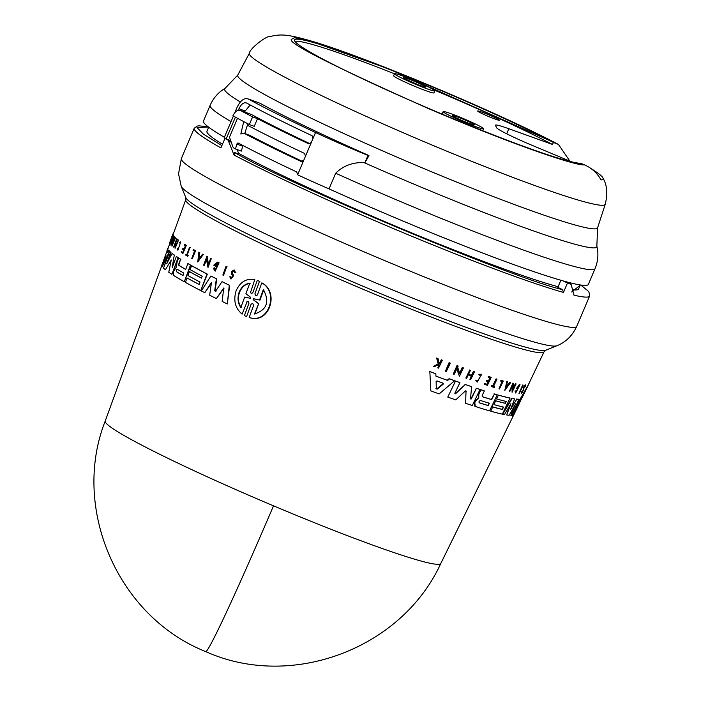 <?xml version="1.0" encoding="UTF-8"?>
<svg xmlns="http://www.w3.org/2000/svg" width="701" height="701" viewBox="0 0 701 701"><rect width="100%" height="100%" fill="white"/><g stroke="black" fill="none" stroke-linecap="round" stroke-linejoin="round"><path stroke-width="1.05" d="M273.504 505.833A182.532 5.748 -67.1 0 1 205.787 651.632C116.979 616.319 71.116 507.41 105.229 421.029A182.286 12.364 23 0 0 105.352 422.046A182.286 12.364 23 0 0 273.504 505.833A182.286 12.364 23 0 0 440.806 563.473L512.685 417.077L519.406 401.174L528.808 383.999L523.288 395.373L544.046 351.814A194.606 13.196 -157 0 1 366.185 290.591A194.606 13.196 -157 0 1 185.905 200.819A194.606 13.196 -157 0 1 185.765 199.732L173.235 234.16A192.696 13.074 23 0 0 173.226 234.248L173.121 234.546M363.977 162.579A202.195 13.713 -157 0 0 419.347 186.413A202.195 13.713 -157 0 0 596.858 246.156C598.68 253.674 598.067 261.201 595.018 268.72A209.064 14.178 -157 0 1 335.674 173.226C343.192 165.786 352.629 162.238 363.977 162.579L365.028 162.466A35.068 7.658 113.9 0 0 368.936 155.552L368.007 155.456A87.66 5.95 -157 0 1 315.546 132.515A213.446 14.476 -157 0 1 248.329 99.007L260.053 103.266A197.708 13.407 23 0 0 368.936 155.552M591.022 168.555A181.454 12.303 -157 0 1 602.921 177.861A181.454 12.303 -157 0 1 602.983 177.984A181.454 12.303 -157 0 1 603.088 179.035A181.454 12.303 -157 0 1 601.02 179.912C597.164 172.945 591.574 167.898 584.24 164.77L580.796 163.333A156.91 10.646 -157 0 1 428.39 108.296A156.91 10.646 -157 0 1 294.648 40.842A156.91 10.646 -157 0 1 294.551 39.931A156.91 10.646 -157 0 1 394.321 71.397A156.91 10.646 -157 0 1 553.378 142.478L552.519 144.485A156.91 10.646 23 0 0 433.779 89.868M584.24 164.77C580.402 166.75 523.673 149.304 428.556 108.629C333.991 66.481 288.242 43.418 291.301 39.44L294.499 37.74L310.403 41.122L388.03 68.628L558.513 144.52L569.869 161.125M172.823 234.441L173.226 234.59A192.696 13.074 23 0 0 173.243 234.66L169.817 242.765A192.67 13.065 23 0 1 169.808 242.695L170.974 239.505A192.854 13.082 23 0 1 170.965 239.435L169.8 242.388A192.67 13.065 23 0 1 169.817 242.309L172.832 234.011A193.134 13.1 -157 0 0 172.823 234.09L171.421 238.191L172.823 234.441A193.134 13.1 23 0 0 172.84 234.511L169.817 242.765M169.502 251.317L169.879 251.457A191.908 13.012 23 0 1 169.064 250.599L168.678 250.45A192.346 13.047 -157 0 0 169.502 251.317L162.238 266.748A191.408 12.986 -157 0 1 161.633 265.697L168.082 248.32A191.908 13.012 23 0 0 168.056 248.864L167.346 250.967A191.794 13.012 23 0 0 167.495 251.379A191.794 13.012 23 0 0 167.925 252.08M475.304 400.727L478.354 398.299L478.853 393.366L478.713 398.457L475.655 400.893L474.779 402.716L475.331 406.492L474.822 406.273L474.428 402.549L475.655 400.893M521.281 392.113L521.369 393.655L521.649 392.28C521.36 394.234 521.965 393.427 523.481 389.87L524.182 387.338L525.233 385.857L525.312 386.584C526.065 384.244 525.619 384.498 523.98 387.329L523.042 390.536L521.281 392.113L522 391.938L521.859 392.674M523.042 390.536L523.612 387.162C525.251 384.323 525.689 384.078 524.944 386.409M525.312 384.788L525.312 386.584M512.291 416.885L519.029 400.998L528.808 383.999M512.229 417.042L518.977 404.197L512.685 417.077M178.808 263.9L180.551 259.23A192.346 13.047 -157 0 1 178.606 258.012L177.09 262.086L176.372 267.028L173.611 271.427L173.559 275.397A191.408 12.986 -157 0 0 184.275 281.732L190.479 265.074A192.346 13.047 23 0 1 187.886 263.594L185.704 269.438A192.013 13.021 23 0 1 178.816 265.346L178.808 263.9L179.167 265.477A191.575 12.995 23 0 0 185.73 269.386M234.073 270.989L232.574 272.032L232.25 273.425L232.206 271.9L233.897 270.901L234.765 272.566L235.589 272.619L234.178 269.938L231.479 271.541L231.567 274.03L232.574 276.01L231.295 278.008L230.988 276.913M234.178 269.938L235.589 272.619M242.125 314.127L246.945 302.201L242.125 314.127C235.264 308.396 233.24 300.668 236.062 290.924C240.145 281.881 246.384 278.104 254.787 279.585L250.756 291.8L254.787 279.585M251.116 304.208L246.568 316.633L251.116 304.199L252.71 303.463L253.596 305.364L249.188 317.448C268.72 324.353 279.252 292.308 261.797 282.889L257.39 294.972L255.777 295.699L254.91 293.807L259.458 281.381L254.91 293.807M514.841 412.442L519.862 401.068L526.223 389.055L514.841 412.442M521.316 399.132L523.174 395.557M479.125 402.76L479.046 401.393L480.369 400.455A191.794 13.012 23 0 0 489.368 403.233L488.238 405.59A191.662 12.995 -157 0 1 479.23 402.812L479.177 402.786M436.118 381.484L436.907 380.915A192.013 13.021 23 0 0 443.198 383.237L443.251 384.113L437.152 389.151L436.311 388.836L436.118 381.484M176.319 271.637L176.319 270.13L177.23 269.184A191.794 13.012 23 0 0 183.785 273.092L182.873 275.537A191.662 12.995 -157 0 1 176.319 271.637L176.67 271.769A191.224 12.969 23 0 0 183.057 275.572M177.581 269.315L176.67 270.262L176.67 271.769M165.331 255.734L165.629 255.015A192.013 13.021 23 0 0 166.102 255.821L163.21 262.665L165.331 255.734L164.463 259.782M253.28 299.713L253.017 299.003L253.639 298.714L259.536 300.037L263.357 289.548C269.876 301.798 266.906 309.938 254.463 313.978L258.687 303.647L253.28 299.713L258.275 303.498M253.639 298.714L253.674 299.862M240.82 307.564C237.849 303.06 237.262 298.004 239.076 292.378C241.275 287.024 244.842 283.949 249.784 283.151L245.92 293.675L250.599 297.294L250.257 298.284L244.684 297.049L240.82 307.564M250.169 283.3C245.236 284.08 241.67 287.156 239.462 292.527C237.648 298.135 238.226 303.191 241.214 307.713M222.489 144.196A201.835 13.687 -157 0 1 207.102 132.436A201.835 13.687 -157 0 1 206.979 131.262L208.696 127.223M224.39 137.247A209.064 14.178 -157 0 1 203.614 122.202A209.064 14.178 -157 0 1 203.483 120.993L210.125 105.343C213.419 97.93 218.405 92.26 225.082 88.344A202.195 13.713 -157 0 0 224.706 90.052A202.195 13.713 -157 0 0 240.364 101.987M394.461 73.807A156.91 10.646 23 0 0 294.893 41.263M394.505 73.877A21.915 1.49 -157 0 1 394.488 73.745A21.915 1.49 -157 0 1 414.484 80.624A21.915 1.49 -157 0 1 434.822 90.744A21.915 1.49 -157 0 1 434.83 90.876A21.915 1.49 -157 0 1 414.843 83.997A21.915 1.49 -157 0 1 394.505 73.877M434.83 90.876L433.98 92.882A21.915 1.49 -157 0 1 413.984 86.013A21.915 1.49 -157 0 1 393.647 75.892A21.915 1.49 -157 0 1 393.638 75.761L394.488 73.745M443.155 111.739A21.915 1.49 -157 0 1 443.146 111.608A21.915 1.49 -157 0 1 463.142 118.487A21.915 1.49 -157 0 1 483.48 128.607A21.915 1.49 -157 0 1 483.488 128.739A21.915 1.49 -157 0 1 463.492 121.86A21.915 1.49 -157 0 1 443.155 111.739M443.347 114.631A21.915 1.49 -157 0 1 442.305 113.755A21.915 1.49 -157 0 1 442.287 113.623L443.146 111.608M499.427 120.178A11.838 0.806 -157 0 1 499.427 120.248A11.838 0.806 -157 0 1 488.632 116.532A11.838 0.806 -157 0 1 477.653 111.065A11.838 0.806 -157 0 1 477.644 110.995A11.838 0.806 -157 0 1 488.439 114.71A11.838 0.806 -157 0 1 499.427 120.178M425.752 86.95A12.057 0.815 -157 0 1 425.752 87.02A12.057 0.815 -157 0 1 414.755 83.244A12.057 0.815 -157 0 1 403.574 77.671A12.057 0.815 -157 0 1 403.566 77.601A12.057 0.815 -157 0 1 414.563 81.386A12.057 0.815 -157 0 1 425.752 86.95M474.402 124.813A12.057 0.815 -157 0 1 474.411 124.883A12.057 0.815 -157 0 1 463.414 121.107A12.057 0.815 -157 0 1 452.233 115.534A12.057 0.815 -157 0 1 452.224 115.463A12.057 0.815 -157 0 1 463.221 119.249A12.057 0.815 -157 0 1 474.402 124.813M571.411 161.773L532.462 145.475A37.258 2.524 -157 0 1 496.597 127.722L495.519 125.418A37.258 2.524 -157 0 1 495.502 125.207A37.258 2.524 -157 0 1 508.83 128.739L506.683 133.795M552.519 144.485L508.83 128.739M556.024 143.433L553.378 142.478M238.349 110.232L238.98 108.743C241.267 103.976 243.817 102.074 246.621 103.029A213.446 14.476 23 0 0 312.094 135.722L312.979 138.553L311.27 142.575L308.677 143.775A213.446 14.476 -157 0 1 257.495 118.679L254.253 126.32L249.354 124.541A220.026 14.923 -157 0 1 232.916 115.77C235.229 111.266 237.762 109.514 240.531 110.504L251.291 114.421A205.559 13.941 23 0 0 310.122 143.775M246.954 123.288L247.435 125.216A213.446 14.476 23 0 0 304.576 153.431L305.461 156.262L303.752 160.292L301.158 161.484A213.446 14.476 -157 0 1 244.018 133.269L240.811 134.005L243.738 121.606M247.427 125.111L244.763 133.541M244.018 133.269L249.88 135.398A205.559 13.941 23 0 0 302.604 161.484M257.495 118.679L252.597 116.892L249.354 124.541M252.597 116.892A220.026 14.923 -157 0 1 240.531 110.504L251.291 114.421M237.508 118.276L229.499 137.142L232.872 146.903L233.801 148.06A213.446 14.476 -157 0 0 235.527 148.98L241.389 151.118L242.599 146.22L236.728 144.082L237.998 142.899M258.739 102.74L248.329 99.007C244.167 97.57 240.382 100.436 236.973 107.612L234.809 112.695M235.527 148.98L236.728 144.082M365.028 162.466L368.007 155.456M230.839 141.199L228.123 140.209A214.76 14.563 -157 0 1 224.933 138.439L225.985 138.824A213.446 14.476 23 0 1 224.154 137.799L233.398 116.033M225.985 138.824A213.446 14.476 23 0 0 226.169 138.929L235.413 117.137M250.196 104.966L244.447 111.897M335.674 173.226L329.032 188.876A87.66 5.95 -157 0 1 297.601 174.777L296.716 171.947A213.446 14.476 -157 0 1 238.06 142.934M226.169 138.929L230.629 140.577M230.62 140.55L228.999 139.963M562.938 280.847A209.064 14.178 23 0 0 565.672 281.609L570.483 283.809A214.76 14.563 -157 0 1 567.486 282.976L562.938 280.847A209.064 14.178 -157 0 1 329.032 188.876M595.018 268.72L588.376 284.369A209.064 14.178 -157 0 1 565.672 281.609M580.279 284.948L578.562 288.987A201.835 13.687 -157 0 1 572.699 289.811M558.127 286.727A201.835 13.687 -157 0 1 238.542 153.309M228.123 140.209L234.029 155.009L234.441 152.485L238.848 154.089L237.148 149.567M580.682 285.009L587.824 290.766L589.042 292.299L589.611 296.05A214.76 14.563 -157 0 1 574.005 295.182L571.192 284.597L565.742 281.627M560.879 280.251L557.847 287.392L562.579 289.601C518.416 280.321 290.941 185.274 234.441 152.485M224.933 138.439L220.92 147.893A214.76 14.563 -157 0 1 194.361 129.466A214.76 14.563 -157 0 1 194.142 128.686A214.76 14.563 -157 0 1 194.23 128.222L197.314 126.031L199.268 125.838L208.372 126.969M567.486 282.976L563.473 292.431L562.579 289.601M254.042 298.863L259.536 300.037M258.687 303.647L254.866 314.136M263.769 289.706L259.948 300.186M199.382 256.531L199.066 259.563M518.451 404.048L519.748 402.365M518.88 404.407L520.668 399.736L521.071 399.92M520.212 400.674L519.353 402.181M520.931 398.948L521.509 397.747M506.166 387.083L507.349 385.497M435.917 388.652L436.758 388.967L442.866 383.938L442.813 383.053M479.055 402.698A191.224 12.969 23 0 0 487.887 405.423L489.018 403.075M200.39 257.144L198.716 259.431L199.031 256.4A192.968 13.091 23 0 0 200.39 257.144M165.418 255.479L165.629 255.015M507.743 385.603L505.938 388.012L506.586 385.296A192.968 13.091 23 0 0 507.743 385.603M443.198 383.237L442.866 383.938M436.758 388.967L436.311 388.836M226.747 266.713L223.531 275.379A192.67 13.065 -157 0 1 222.83 275.029L226.046 266.354A193.161 13.1 -157 0 0 226.747 266.713L223.531 275.379M246.55 302.052L248.119 301.299L248.96 303.191L244.412 315.616L246.568 316.633M250.362 291.651L251.186 293.544L252.763 292.79L257.311 280.374L259.458 281.381M170.001 244.009L173.191 235.326A193.134 13.1 23 0 0 173.261 235.44L170.08 244.123A192.652 13.065 -157 0 1 170.001 244.009M193.38 249.565L193.073 250.38A193.09 13.1 23 0 0 194.475 251.177L191.706 258.599A192.67 13.065 -157 0 0 192.179 258.871L195.255 250.634A193.134 13.1 -157 0 1 193.38 249.565L193.73 249.696A192.696 13.074 23 0 0 195.605 250.765L192.179 258.871M189.945 247.567L187.132 255.111A192.714 13.074 -157 0 0 187.999 255.62L187.745 256.312A192.67 13.065 -157 0 1 185.677 255.094L185.94 254.402A192.714 13.074 23 0 0 186.72 254.866L189.533 247.322A193.134 13.1 23 0 0 189.945 247.567L187.132 255.111M180.621 242.791L179.666 243.019L179.754 242.248L180.753 241.81L177.87 250.239L177.344 248.855L178.098 248.408L178.282 249.302M179.666 243.019L180.455 242.677L178.168 249.381L177.739 248.277M232.25 273.425L233.284 275.528L230.98 279.059L229.779 276.79L230.62 276.772M182.926 248.285L182.549 249.293A192.854 13.082 23 0 0 183.776 250.064L182.865 252.526A192.714 13.074 -157 0 1 181.638 251.755L181.375 252.448A192.67 13.065 23 0 0 182.935 253.429L186.002 245.184A193.134 13.1 23 0 1 184.442 244.211L184.17 244.938A193.09 13.1 23 0 0 185.397 245.709L184.153 249.057A192.906 13.082 -157 0 1 182.926 248.285L183.276 248.417A192.468 13.056 23 0 0 184.179 248.986M177.94 239.795A193.134 13.1 23 0 0 178.185 239.979L175.127 248.224A192.67 13.065 23 0 1 174.882 248.04L176.249 244.369A192.88 13.082 23 0 1 175.224 243.58L173.857 247.251A192.67 13.065 -157 0 1 173.646 247.085L176.705 238.839A193.134 13.1 23 0 0 176.915 239.006L175.399 243.089A192.906 13.082 23 0 0 176.424 243.878L178.308 239.935A192.696 13.074 23 0 0 178.545 240.11L178.185 239.979M203.237 254.533L197.77 261.972L198.839 252.123A193.161 13.1 23 0 0 199.461 252.465L199.093 255.83A192.994 13.091 23 0 0 200.705 256.715L202.571 254.174A193.161 13.1 23 0 0 203.237 254.533L197.77 261.972M207.417 256.768L206.997 257.898L208.276 264.733L210.615 258.459A193.161 13.1 -157 0 0 211.22 258.774L207.995 267.44L206.462 259.344L204.193 265.434A192.67 13.065 -157 0 1 203.623 265.136L206.856 256.47A193.161 13.1 23 0 0 207.417 256.768L206.997 257.898M174.207 236.614L172.691 243.676L175.013 237.394A193.134 13.1 23 0 0 175.171 237.551L171.973 246.226L173.261 239.181L171.009 245.289A192.652 13.065 -157 0 1 170.886 245.148L174.085 236.474A193.134 13.1 23 0 0 174.207 236.614L173.795 237.735M217.713 263.637L214.953 264.82A192.968 13.091 23 0 0 216.258 265.486L215.934 266.354A192.915 13.082 -157 0 1 213.674 265.197L217.617 262.086A193.161 13.1 23 0 0 218.721 262.656L215.172 271.173L213.279 268.255L214.629 267.905L215.356 269.552M214.953 264.82L217.529 263.558L215.601 269.797L214.278 267.773M168.678 250.45L167.828 252.299A192.232 13.039 23 0 1 166.952 250.809L167.653 248.715A192.346 13.047 23 0 1 167.67 248.172M199.11 284.501L200.022 282.056A191.794 13.012 -157 0 1 187.956 275.519L189.41 271.602A192.013 13.021 23 0 0 201.476 278.139L202.212 276.185A192.118 13.03 -157 0 1 190.146 269.64L191.61 265.714A192.346 13.047 23 0 0 206.979 273.986L200.775 290.635A191.408 12.986 -157 0 1 185.406 282.363L187.044 277.964A191.653 12.995 23 0 0 199.11 284.501M215.549 291.292L214.708 290.871L215.549 291.292L222.033 281.653A192.346 13.047 23 0 0 229.288 285.237L227.308 303.954A191.408 12.986 23 0 1 222.164 301.439L223.715 288.006L216.39 298.582A191.408 12.986 -157 0 1 209.678 295.209L211.457 282.433L204.788 292.711A191.408 12.986 -157 0 1 201.345 290.933L210.887 276.001A192.346 13.047 23 0 0 216.372 278.805L214.708 290.871L215.917 291.432M165.392 269.762L171.254 259.931L165.392 269.762A191.408 12.986 -157 0 1 163.517 268.15L169.668 251.475A192.346 13.047 23 0 0 170.632 252.334L166.82 263.497M172.209 267.563L176.31 256.513A192.346 13.047 23 0 0 178.089 257.679L171.894 274.336A191.408 12.986 -157 0 1 168.766 272.251L171.228 260.036M174.277 255.12L172.131 267.738L174.277 255.12A192.346 13.047 23 0 1 172.095 253.517L166.654 263.821M445.415 371.18L449.464 362.864A193.134 13.1 23 0 0 450.349 363.188L446.3 371.504A192.652 13.065 -157 0 1 445.415 371.18L449.069 362.68A192.696 13.074 23 0 0 449.954 363.004L450.349 363.188M523.253 385.191L519.239 393.524A192.67 13.065 -157 0 1 518.994 393.498L523.007 385.164A193.161 13.1 -157 0 0 523.253 385.191L522.893 385.024A192.722 13.074 23 0 1 522.648 384.998L523.007 385.164M501.215 380.45L500.838 381.239A193.09 13.1 23 0 0 502.389 381.695L498.954 388.836A192.67 13.065 -157 0 0 499.462 388.985L503.274 381.055A193.134 13.1 -157 0 1 501.215 380.45L500.865 380.292A192.696 13.074 23 0 0 502.924 380.888L503.274 381.055M496.991 379.18L493.504 386.444A192.714 13.074 -157 0 0 494.634 386.786L494.31 387.46A192.67 13.065 -157 0 1 491.55 386.61L491.874 385.936A192.714 13.074 23 0 0 492.952 386.277L496.439 379.013A193.134 13.1 23 0 0 496.991 379.18L496.641 379.022A192.696 13.074 23 0 1 496.089 378.847L496.439 379.013M479.16 374.422L479.221 375.184L479.16 374.422L481.587 374.238L477.311 382.071L476.181 380.774L476.855 380.24L476.181 380.774M479.221 375.184L481.149 375.044L477.749 381.265L476.855 380.24M437.038 358.22L438.467 363.74L433.595 366.281A192.67 13.065 23 0 0 434.524 366.632L438.528 364.529A192.854 13.082 23 0 0 439.299 364.818L437.801 367.867A192.67 13.065 23 0 0 438.519 368.13L442.375 360.226A193.134 13.1 23 0 1 441.665 359.964L440.298 362.759L439.185 363.355L437.994 358.579A193.134 13.1 -157 0 1 437.038 358.22L436.627 358.027A192.696 13.074 23 0 0 437.582 358.386L437.994 358.579M486.678 380.45L486.214 381.423A192.854 13.082 23 0 0 488.317 382.098L487.177 384.463A192.714 13.074 -157 0 1 485.074 383.78L484.75 384.455A192.67 13.065 23 0 0 487.405 385.305L491.217 377.375A193.134 13.1 23 0 1 488.562 376.525L488.229 377.226A193.09 13.1 23 0 0 490.332 377.9L488.781 381.125A192.906 13.082 -157 0 1 486.678 380.45L486.328 380.284A192.468 13.056 23 0 0 488.431 380.958L488.781 381.125M473.762 371.556A193.134 13.1 23 0 0 474.481 371.81L470.66 379.732A192.67 13.065 23 0 1 469.933 379.478L471.642 375.955A192.88 13.082 23 0 1 468.321 374.798L466.612 378.321A192.67 13.065 -157 0 1 465.858 378.058L469.688 370.146A193.134 13.1 23 0 0 470.441 370.408L468.548 374.325A192.906 13.082 23 0 0 471.869 375.482L473.394 371.39A192.696 13.074 23 0 0 474.121 371.635L474.481 371.81M510.608 382.606L504.773 390.457L506.849 381.598A193.161 13.1 23 0 0 507.419 381.756L506.709 384.788A192.994 13.091 23 0 0 508.085 385.156L510.083 382.474A193.161 13.1 23 0 0 510.608 382.606L510.258 382.448A192.722 13.074 23 0 1 509.732 382.308L510.083 382.474M513.675 383.377L512.825 389.896L515.734 383.85A193.161 13.1 -157 0 0 516.094 383.938L512.089 392.271L512.484 385.848L509.671 391.71A192.67 13.065 -157 0 1 509.276 391.614L513.281 383.281A193.161 13.1 23 0 0 513.675 383.377L513.325 383.21A192.722 13.074 23 0 1 512.93 383.114L513.281 383.281M458.182 366.045L457.657 367.131L459.725 373.677L462.642 367.648A193.134 13.1 23 0 0 463.449 367.937L459.418 376.262L456.982 368.516L454.143 374.369A192.652 13.065 -157 0 1 453.31 374.062L457.35 365.747A193.134 13.1 23 0 0 458.182 366.045L457.806 365.869A192.696 13.074 23 0 1 456.973 365.563L457.35 365.747M516.146 390.518L516.313 391.736L519.275 385.918L517.25 387.819A192.968 13.091 23 0 0 517.89 387.933L517.496 388.775A192.915 13.082 -157 0 1 516.365 388.556L519.529 384.63A193.161 13.1 23 0 0 520.046 384.726L515.656 393.016L515.41 391.254L516.146 390.518L515.41 391.254M449.472 378.882L447.615 380.45A192.232 13.039 23 0 1 435.934 376.139L435.847 373.852A192.346 13.047 23 0 1 429.836 371.591L430.843 390.869A191.408 12.986 -157 0 0 439.141 393.936L454.634 380.748A192.346 13.047 -157 0 1 449.472 378.882L449.087 378.698A191.908 13.012 23 0 0 454.257 380.564L454.634 380.748M502.38 409.463L503.511 407.106A191.794 13.012 -157 0 1 493.863 404.591L495.677 400.823A192.013 13.021 23 0 0 505.316 403.338L506.227 401.454A192.118 13.03 -157 0 1 496.58 398.939L498.393 395.162A192.346 13.047 23 0 0 510.048 398.115L502.337 414.142A191.408 12.986 -157 0 1 490.7 411.18L492.733 406.948A191.653 12.995 23 0 0 502.38 409.463L503.152 406.939M482.279 396.705L482.376 396.748A192.013 13.021 23 0 0 491.716 399.631L494.415 394.006A192.346 13.047 23 0 0 497.254 394.838L489.561 410.856A191.408 12.986 -157 0 1 475.331 406.492M478.853 393.366L480.991 389.817A192.346 13.047 -157 0 0 484.365 390.904L482.2 395.399L482.323 396.731M480.991 389.817L479.204 393.533M514.63 398.974L510.53 409.55L516.725 399.237A192.346 13.047 23 0 0 518.81 399.351L511.984 415.316A191.408 12.986 23 0 1 510.836 415.36L515.621 403.794L509.18 415.264A191.408 12.986 -157 0 1 506.7 414.957L510.941 403.715L504.475 414.571A191.408 12.986 -157 0 1 502.661 414.203L512.133 398.545A192.346 13.047 23 0 0 514.63 398.974L514.262 398.808A191.908 13.012 23 0 1 511.774 398.378L512.133 398.545M465.429 390.86L466.402 391.193L465.429 390.86L455.755 399.894A191.408 12.986 -157 0 1 447.773 397.064L455.519 381.064A192.346 13.047 23 0 0 459.944 382.641L454.809 393.252L455.519 393.796L465.315 384.525A192.346 13.047 23 0 0 471.624 386.689L470.476 398.939L471.3 398.93L476.417 388.31A192.346 13.047 23 0 0 480.019 389.493L472.316 405.511A191.408 12.986 -157 0 1 465.587 403.277L466.034 391.027L465.587 403.277M227.115 266.844A192.722 13.074 23 0 1 226.405 266.494L226.046 266.354M249.188 317.448L249.591 317.597C269.158 324.528 279.69 292.466 262.2 283.038L261.797 282.889M259.852 281.53L257.311 280.374M173.191 235.326L173.576 235.475A192.696 13.074 23 0 0 173.655 235.589L173.261 235.44M173.655 235.589L170.08 244.123M187.999 255.62L187.745 256.312M186.746 254.805A192.276 13.039 23 0 1 186.291 254.533L185.94 254.402M190.295 247.698A192.696 13.074 23 0 1 189.883 247.453L189.533 247.322M187.482 255.243A192.276 13.039 23 0 0 188.35 255.751M180.753 241.81L177.87 250.248M232.618 273.565L233.652 275.668L230.98 279.059M234.765 272.566L235.957 272.759M186.002 245.184L186.361 245.315A192.696 13.074 23 0 1 184.792 244.342L184.442 244.211M186.361 245.315L182.935 253.429M182.891 252.456A192.276 13.039 23 0 1 181.988 251.887L181.638 251.755M175.592 243.72L173.857 247.251M176.915 239.006L177.283 239.146A192.696 13.074 23 0 1 177.064 238.98L176.705 238.839M177.283 239.146L175.399 243.089M175.767 243.229A192.468 13.056 23 0 0 176.468 243.773M178.545 240.11L175.127 248.224M199.461 252.465L199.811 252.597A192.722 13.074 23 0 1 199.18 252.255L198.839 252.123M199.811 252.597L199.093 255.83M199.443 255.961A192.556 13.056 23 0 0 200.731 256.671M203.588 254.665A192.722 13.074 23 0 1 202.922 254.305L202.571 254.174M211.22 258.774L207.995 267.44M206.813 259.475L204.193 265.434M207.776 256.908A192.722 13.074 23 0 1 207.207 256.601L206.856 256.47M207.356 258.029L208.635 264.873M211.571 258.906A192.722 13.074 23 0 1 210.966 258.59L210.615 258.459M175.013 237.394L175.381 237.534A192.696 13.074 23 0 0 175.548 237.692L175.171 237.551M175.548 237.692L171.973 246.226M172.779 241.67L171.009 245.289M174.593 236.754A192.696 13.074 23 0 1 174.461 236.614L174.085 236.474M174.172 237.884L173.462 241.591M215.303 264.952A192.53 13.056 23 0 0 216.609 265.626L216.258 265.486M216.609 265.626L215.934 266.354M218.721 262.656L219.08 262.787A192.722 13.074 23 0 1 217.976 262.218L217.617 262.086M219.08 262.787L215.172 271.173M169.055 253.14L162.238 266.748M206.979 273.986L207.33 274.117A191.908 13.012 23 0 1 191.96 265.837L191.61 265.714M207.33 274.117L200.775 290.635M199.128 284.457A191.215 12.969 23 0 1 187.395 278.095L187.044 277.964M201.494 278.095A191.575 12.995 23 0 1 189.761 271.734L189.41 271.602M180.551 259.23L179.158 264.04M190.479 265.074L190.83 265.206A191.908 13.012 23 0 1 188.236 263.725L187.886 263.594M190.83 265.206L184.275 281.732M180.902 259.361A191.908 13.012 23 0 1 178.965 258.143L178.606 258.012M224.075 288.137L216.39 298.582M211.334 283.3L204.788 292.711M216.372 278.805L216.732 278.945A191.908 13.012 23 0 1 211.238 276.141L210.887 276.001M216.732 278.945L215.076 291.003M229.288 285.237L229.656 285.377A191.908 13.012 23 0 1 222.401 281.784L222.033 281.653M229.656 285.377L227.308 303.954M178.089 257.679L178.448 257.81A191.908 13.012 23 0 1 176.67 256.654L176.31 256.513M178.448 257.81L171.894 274.336M170.632 252.334L171 252.474A191.908 13.012 23 0 1 170.045 251.615L169.668 251.475M171 252.474L166.917 263.532M174.637 255.252A191.908 13.012 23 0 1 172.464 253.657L172.095 253.517M522.648 384.998L518.994 393.498M502.039 381.528L498.954 388.836M500.865 380.292L500.838 381.239M494.634 386.786L494.284 386.619A192.276 13.039 23 0 1 493.53 386.391M491.874 385.936L491.55 386.61M491.515 385.778A192.276 13.039 23 0 0 492.601 386.111L492.952 386.277M492.601 386.111L496.089 378.847M477.574 381.169L481.21 375.158M478.801 374.255L481.587 374.238M477.311 382.071L475.821 380.608M440.298 362.759L439.895 362.575L441.262 359.771L441.665 359.964M441.262 359.771A192.696 13.074 23 0 0 441.98 360.042L442.375 360.226M438.896 364.625L437.801 367.867M438.467 363.74L433.595 366.281M438.064 363.547L436.627 358.027M438.782 363.171L439.895 362.575M488.229 377.226L488.562 376.525M488.211 376.358A192.696 13.074 23 0 0 490.858 377.208L491.217 377.375M485.074 383.78L484.75 384.455M484.724 383.613A192.276 13.039 23 0 0 486.827 384.297L487.177 384.463M486.827 384.297L487.957 381.931M486.328 380.284L486.214 381.423M488.431 380.958L489.973 377.734M469.688 370.146L465.858 378.058M469.32 369.97A192.696 13.074 23 0 0 470.073 370.233L470.441 370.408M468.566 374.29A192.468 13.056 23 0 0 471.501 375.307L471.869 375.482M471.501 375.307L473.394 371.39M471.274 375.78L469.933 379.478M504.773 390.457L506.849 381.598M506.499 381.44A192.722 13.074 23 0 0 507.068 381.598L507.419 381.756M506.727 384.718A192.556 13.056 23 0 0 507.734 384.989L508.085 385.156M507.734 384.989L509.732 382.308M512.08 386.68L512.089 392.271M516.094 383.938L515.743 383.771A192.722 13.074 23 0 1 515.375 383.684L515.734 383.85M512.93 383.114L509.276 391.614M512.904 388.836L515.375 383.684M462.642 367.648L462.266 367.473A192.696 13.074 23 0 0 463.072 367.762L463.449 367.937M456.605 368.34L459.418 376.262M456.973 365.563L453.31 374.062M459.348 373.502L462.266 367.473M516.164 391.587L519.117 386.093M517.303 387.723A192.53 13.056 23 0 0 517.54 387.767L517.89 387.933M519.529 384.63L516.365 388.556M519.169 384.463A192.722 13.074 23 0 0 519.686 384.56L520.046 384.726M515.656 393.016L515.06 391.088M429.836 371.591L430.843 390.869M429.424 371.399A191.908 13.012 23 0 0 435.444 373.659L435.847 373.852M435.934 376.104A191.794 13.012 23 0 0 447.229 380.275L447.615 380.45M447.229 380.275L449.087 378.698M498.393 395.162L496.58 398.939M498.043 394.996A191.908 13.012 23 0 0 509.688 397.949L510.048 398.115M492.733 406.948L490.7 411.18M492.382 406.782A191.215 12.969 23 0 0 502.021 409.296M495.677 400.823L493.863 404.591M495.327 400.665A191.575 12.995 23 0 0 504.965 403.171L505.316 403.338M504.965 403.171L505.868 401.287M484.365 390.904L484.014 390.737A191.908 13.012 23 0 1 480.641 389.651M482.2 396.643A191.575 12.995 23 0 0 491.366 399.465L491.716 399.631M491.366 399.465L494.415 394.006M494.065 393.839A191.908 13.012 23 0 0 496.904 394.672L497.254 394.838M510.836 415.36L513.964 406.764M509.793 405.642L506.7 414.957M502.31 414.037L511.774 398.378M510.477 409.419L516.725 399.237M516.357 399.071A191.908 13.012 23 0 0 518.433 399.176L518.81 399.351M470.941 398.764L476.417 388.31M476.058 388.135A191.908 13.012 23 0 0 479.668 389.327L480.019 389.493M455.519 381.064L447.773 397.064M455.142 380.888A191.908 13.012 23 0 0 459.576 382.466L459.944 382.641M455.151 393.62L465.315 384.525M464.947 384.35A191.908 13.012 23 0 0 471.256 386.523L471.624 386.689M556.831 345.768A204.49 13.871 -157 0 1 364.651 278.236A204.49 13.871 -157 0 1 181.287 186.466A204.49 13.871 -157 0 1 181.226 186.335L178.536 173.804L181.375 158.505A214.76 14.563 -157 0 0 181.296 158.969A214.76 14.563 -157 0 0 181.506 159.749A214.76 14.563 -157 0 0 380.809 258.967A214.76 14.563 -157 0 0 576.757 326.333C572.34 335.788 565.698 342.272 556.831 345.768L545.588 350.281A195.886 13.284 -157 0 1 361.497 285.596A195.886 13.284 -157 0 1 185.853 197.691A195.886 13.284 -157 0 1 185.791 197.559L181.226 186.335M221.884 145.615L203.395 134.145L197.016 127.529L208.46 127.039M231.032 121.597A209.064 14.178 -157 0 1 210.256 106.552A209.064 14.178 -157 0 1 210.125 105.343M602.921 177.861L603.649 179.333C607.154 185.914 607.688 194.221 605.243 204.254A193.292 13.109 -157 0 1 429.389 143.924A193.292 13.109 -157 0 1 249.486 54.398A193.292 13.109 -157 0 1 249.398 53.206C249.547 48.658 266.678 35.541 269.797 36.601C280.943 33.85 287.533 34.27 310.806 40.912C363.837 56.159 498.744 112.695 558.513 144.52M596.858 246.156L597.585 227.843A195.456 13.258 -157 0 1 425.989 169.458A195.456 13.258 -157 0 1 237.832 76.313A195.456 13.258 -157 0 1 237.753 75.103L225.082 88.344M259.37 103.021L260.053 103.266M311.27 142.575L305.461 156.262M315.546 132.515L312.979 138.553M238.98 108.743L244.877 110.889M303.752 160.292L297.601 174.777M231.164 142.137L228.973 141.339M580.568 284.992L571.63 291.993M563.473 292.431A214.76 14.563 -157 0 1 234.029 155.009M105.229 421.029L161.694 265.872M168.082 248.32L170.071 242.861M545.588 350.281L544.046 351.814M528.282 385.121L529.089 383.482M194.23 128.222L181.375 158.505M249.398 53.206L237.753 75.103M483.488 128.739L482.656 130.693M605.243 204.254L597.585 227.843M589.611 296.05L576.757 326.333M205.787 651.632C291.432 690.196 401.655 648.846 440.806 563.473M185.791 197.559L185.765 199.732"/></g></svg>
